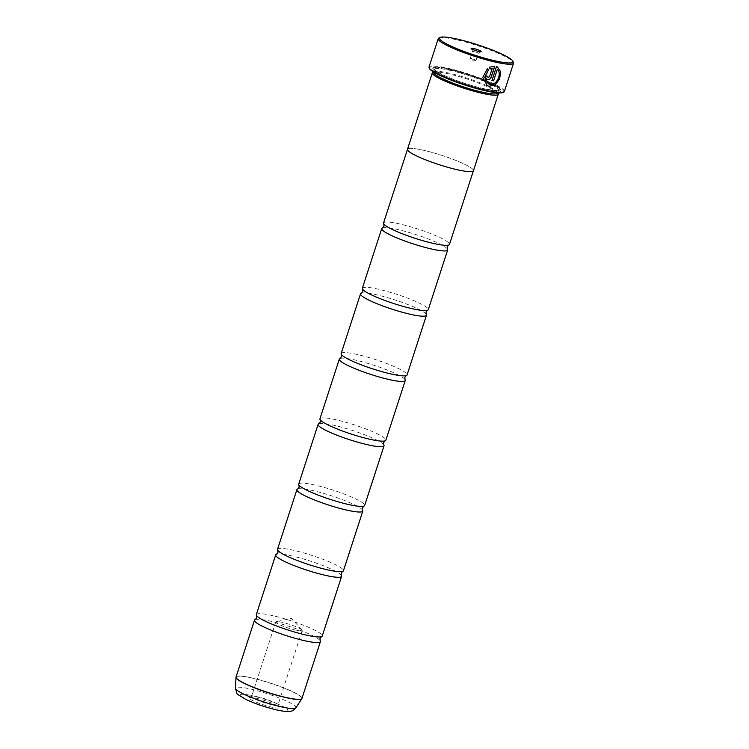 <?xml version="1.0" encoding="UTF-8"?>
<svg xmlns="http://www.w3.org/2000/svg" width="749" height="749" viewBox="0 0 749 749"><rect width="100%" height="100%" fill="white"/><g stroke="black" fill="none" stroke-linecap="round" stroke-linejoin="round"><path stroke-width="0.56" stroke-dasharray="3.75 2.81" d="M255.212 619.573A34.66 4.84 -162 0 1 269.125 620.855A34.66 4.84 -162 0 1 320.188 640.685M276.418 554.307A34.66 4.84 -162 0 1 290.331 555.58A34.66 4.84 -162 0 1 341.404 575.419M297.634 489.031A34.66 4.84 -162 0 1 311.537 490.305A34.66 4.84 -162 0 1 362.61 510.144M318.84 423.765A34.66 4.84 -162 0 1 332.753 425.039A34.66 4.84 -162 0 1 383.816 444.878M340.046 358.49A34.66 4.84 -162 0 1 353.959 359.763A34.66 4.84 -162 0 1 405.022 379.603M361.252 293.215A34.66 4.84 -162 0 1 375.165 294.488A34.66 4.84 -162 0 1 426.228 314.327M382.467 227.949A34.66 4.84 -162 0 1 396.371 229.222A34.66 4.84 -162 0 1 447.443 249.061M487.271 85.648L482.628 77.428L487.459 68.402M488.198 83.729L489.715 84.3C496.409 86.163 502.307 73.13 497.177 69.367M491.962 80.489A39.603 5.533 -162 0 1 491.85 80.471L496.493 66.558M496.39 66.502L497.495 66.998M487.983 77.428L489.406 76.707L492.14 68.281M487.533 79.506C485.932 78.935 485.333 77.709 485.736 75.827A39.603 5.533 18 0 0 487.599 76.286L487.702 76.342M438.848 38.059A39.603 5.533 -162 0 1 454.952 39.425A39.603 5.533 -162 0 1 513.43 62.298M272.524 707.318A15.888 2.219 -162 0 1 255.774 702A15.888 2.219 -162 0 1 249.258 697.553A15.888 2.219 -162 0 1 255.718 698.096A15.888 2.219 -162 0 1 279.18 707.271A15.888 2.219 -162 0 1 272.524 707.318M272.074 704.818A13.866 1.938 -162 0 1 258.255 700.512A13.866 1.938 -162 0 1 251.561 696.514A13.866 1.938 -162 0 1 251.776 696.298A13.866 1.938 -162 0 1 257.413 696.776A13.866 1.938 -162 0 1 277.879 704.781A13.866 1.938 -162 0 1 277.926 705.081A13.866 1.938 -162 0 1 272.074 704.818M296.295 630.274A13.866 1.938 -162 0 1 282.485 625.958A13.866 1.938 -162 0 1 275.782 621.96A13.866 1.938 -162 0 1 276.287 621.651A13.866 1.938 -162 0 1 281.633 622.222A13.866 1.938 -162 0 1 301.922 629.975A13.866 1.938 -162 0 1 302.147 630.527A13.866 1.938 -162 0 1 296.295 630.274M473.883 51.241L472.6 51.25L478.424 53.085L473.883 51.241M471.552 58.422L470.306 58.488L476.092 60.257L471.552 58.422M429.542 68.627A39.014 5.449 -162 0 1 445.88 68.505A39.014 5.449 -162 0 1 487 81.566A39.014 5.449 -162 0 1 503 92.492M504.358 91.509A39.603 5.533 18 0 0 485.221 80.096A39.603 5.533 18 0 0 445.749 67.775A39.603 5.533 18 0 0 429.018 67.026M433.559 72.213A33.686 4.709 -162 0 1 434.092 71.689A33.686 4.709 -162 0 1 447.79 72.85A33.686 4.709 -162 0 1 497.523 92.296A33.686 4.709 -162 0 1 497.636 93.035M432.856 72.297A34.679 4.85 -162 0 1 446.956 73.496A34.679 4.85 -162 0 1 498.16 93.513M485.68 90.348A36.261 5.065 -162 0 1 447.462 78.214A36.261 5.065 -162 0 1 432.585 68.056A36.261 5.065 -162 0 1 447.331 69.301A36.261 5.065 -162 0 1 500.866 90.236A36.261 5.065 -162 0 1 485.68 90.348M485.464 89.131A35.269 4.934 -162 0 1 448.286 77.325A35.269 4.934 -162 0 1 433.821 67.447A35.269 4.934 -162 0 1 448.164 68.655A35.269 4.934 -162 0 1 500.229 89.019A35.269 4.934 -162 0 1 485.464 89.131M256.308 614.601A34.66 4.84 -162 0 1 270.941 615.257A34.66 4.84 -162 0 1 305.48 626.033A34.66 4.84 -162 0 1 322.229 636.023M473.359 170.884L473.415 170.725A34.679 4.85 18 0 0 456.675 160.745A34.679 4.85 18 0 0 422.118 149.959A34.66 4.84 18 0 0 407.493 149.313A34.66 4.84 18 0 0 424.243 159.294A34.66 4.84 18 0 0 458.781 170.079A34.66 4.84 18 0 0 473.415 170.725A34.66 4.84 18 0 0 456.665 160.745A34.66 4.84 18 0 0 422.127 149.959A34.679 4.85 18 0 0 407.475 149.304M277.514 549.335A34.66 4.84 -162 0 1 292.147 549.981A34.66 4.84 -162 0 1 326.686 560.767A34.66 4.84 -162 0 1 343.435 570.747M298.729 484.06A34.66 4.84 -162 0 1 313.363 484.715A34.66 4.84 -162 0 1 347.892 495.492A34.66 4.84 -162 0 1 364.641 505.481M319.935 418.794A34.66 4.84 -162 0 1 334.569 419.44A34.66 4.84 -162 0 1 369.107 430.216A34.66 4.84 -162 0 1 385.857 440.206M341.141 353.519A34.66 4.84 -162 0 1 355.775 354.165A34.66 4.84 -162 0 1 390.313 364.95A34.66 4.84 -162 0 1 407.063 374.94M362.347 288.243A34.66 4.84 -162 0 1 376.981 288.899A34.66 4.84 -162 0 1 411.519 299.675A34.66 4.84 -162 0 1 428.269 309.665M383.554 222.977A34.66 4.84 -162 0 1 398.187 223.623A34.66 4.84 -162 0 1 432.725 234.409A34.66 4.84 -162 0 1 449.475 244.389M490.174 69.03L489.209 67.223L494.808 66.193M301.95 698.424A34.66 4.84 18 0 0 285.2 688.434A34.66 4.84 18 0 0 250.662 677.658A34.66 4.84 18 0 0 236.038 677.002M236.001 677.171A34.632 4.84 -162 0 1 250.634 677.808A34.632 4.84 -162 0 1 285.191 688.603A34.632 4.84 -162 0 1 301.884 698.574M448.698 70.05A33.686 4.709 -162 0 1 482.262 80.527A33.686 4.709 -162 0 1 498.544 90.236A33.686 4.709 -162 0 1 484.322 89.599A33.686 4.709 -162 0 1 450.748 79.122A33.686 4.709 -162 0 1 434.467 69.414A33.686 4.709 -162 0 1 448.698 70.05M485.146 88.962A34.679 4.85 -162 0 1 439.363 72.999A34.679 4.85 -162 0 1 448.473 68.833A34.679 4.85 -162 0 1 494.265 84.796A34.679 4.85 -162 0 1 485.146 88.962M295.855 707.842A31.786 4.447 18 0 0 281.062 698.733A31.786 4.447 18 0 0 248.883 688.649A31.786 4.447 18 0 0 235.429 688.219M250.849 695.428A25.091 3.511 -162 0 1 283.983 706.981A25.091 3.511 -162 0 1 277.392 709.986A25.091 3.511 -162 0 1 244.258 698.442A25.091 3.511 -162 0 1 250.849 695.428M251.776 696.298L249.258 697.553M275.782 621.96L251.561 696.514M301.922 629.975L291.511 618.402L276.287 621.651M472.6 51.25L471.14 48.451M470.25 58.366L472.591 51.185M475.98 60.332L472.61 61.053L470.306 58.488M497.523 92.296L497.813 92.867M433.624 72.035L434.486 69.311C435.01 69.545 433.062 69.517 441.17 73.926C451.141 79.113 471.533 86.088 485.052 88.925C495.108 90.535 499.63 90.938 498.6 90.142L497.692 92.857M433.821 67.447L432.585 68.056M500.229 89.019L500.866 90.236M434.092 71.689L433.521 71.97M476.092 60.257L478.424 53.085M478.377 53.132L481.204 51.728M302.147 630.527L277.926 705.081M277.879 704.781L279.18 707.271"/><path stroke-width="1.12" d="M473.359 170.884L449.475 244.389A34.66 4.84 -162 0 1 448.754 245.017L447.247 246.758L447.443 249.061A34.66 4.84 -162 0 1 447.659 249.988L428.269 309.665A34.66 4.84 -162 0 1 427.548 310.283L426.041 312.033L426.228 314.327A34.66 4.84 -162 0 1 426.453 315.254L407.063 374.94A34.66 4.84 -162 0 1 406.342 375.558L404.834 377.309L405.022 379.603A34.66 4.84 -162 0 1 405.246 380.529L385.857 440.206A34.66 4.84 -162 0 1 385.126 440.833L383.628 442.575L383.816 444.878A34.66 4.84 -162 0 1 384.031 445.805L364.641 505.481A34.66 4.84 -162 0 1 363.92 506.099L362.413 507.85L362.61 510.144A34.66 4.84 -162 0 1 362.825 511.071L343.435 570.747A34.66 4.84 -162 0 1 342.714 571.375L341.207 573.125L341.404 575.419A34.66 4.84 -162 0 1 341.619 576.346L322.229 636.023A34.66 4.84 -162 0 1 321.508 636.65L320.001 638.391L320.188 640.685A34.66 4.84 -162 0 1 320.413 641.621A34.66 4.84 -162 0 1 305.779 640.966A34.66 4.84 -162 0 1 271.241 630.19A34.66 4.84 -162 0 1 254.491 620.2A34.66 4.84 -162 0 1 255.212 619.573L256.72 617.831L256.523 615.538A34.66 4.84 -162 0 1 256.308 614.601L275.698 554.925A34.66 4.84 -162 0 1 276.418 554.307L277.926 552.556L277.739 550.262A34.66 4.84 -162 0 1 277.514 549.335L296.904 489.659A34.66 4.84 -162 0 1 297.634 489.031L299.132 487.29L298.945 484.987A34.66 4.84 -162 0 1 298.729 484.06L318.119 424.383A34.66 4.84 -162 0 1 318.84 423.765L320.347 422.015L320.151 419.721A34.66 4.84 -162 0 1 319.935 418.794L339.325 359.108A34.66 4.84 -162 0 1 340.046 358.49L341.553 356.739L341.357 354.446A34.66 4.84 -162 0 1 341.141 353.519L360.531 293.842A34.66 4.84 -162 0 1 361.252 293.215L362.759 291.473L362.572 289.17A34.66 4.84 -162 0 1 362.347 288.243L381.737 228.567A34.66 4.84 -162 0 1 382.467 227.949L383.965 226.198L383.778 223.904A34.66 4.84 -162 0 1 383.554 222.977L407.447 149.463M341.619 576.346A34.66 4.84 -162 0 1 326.985 575.691A34.66 4.84 -162 0 1 292.447 564.915A34.66 4.84 -162 0 1 275.698 554.925M362.825 511.071A34.66 4.84 -162 0 1 348.191 510.425A34.66 4.84 -162 0 1 313.653 499.639A34.66 4.84 -162 0 1 296.904 489.659M384.031 445.805A34.66 4.84 -162 0 1 369.397 445.149A34.66 4.84 -162 0 1 334.859 434.373A34.66 4.84 -162 0 1 318.119 424.383M405.246 380.529A34.66 4.84 -162 0 1 390.613 379.883A34.66 4.84 -162 0 1 356.075 369.098A34.66 4.84 -162 0 1 339.325 359.108M426.453 315.254A34.66 4.84 -162 0 1 411.819 314.608A34.66 4.84 -162 0 1 377.281 303.832A34.66 4.84 -162 0 1 360.531 293.842M447.659 249.988A34.66 4.84 -162 0 1 433.025 249.333A34.66 4.84 -162 0 1 398.487 238.557A34.66 4.84 -162 0 1 381.737 228.567M497.439 66.97L500.557 71.773L499.508 78.86L495.126 84.787L489.06 86.304L487.384 85.704M487.412 68.309L488.301 70.069L484.678 77.362L488.301 83.794L484.781 77.419L488.404 70.125L487.515 68.365L482.731 77.484L487.271 85.648L489.069 86.341L495.248 84.834L499.63 78.879L500.65 71.782L497.495 66.998L496.493 66.558L491.953 80.527A39.603 5.533 18 0 0 493.572 80.855L497.289 69.423C502.42 73.177 496.512 86.229 489.818 84.356L488.301 83.794M487.599 76.286L488.179 77.503M488.292 77.559L487.702 76.342A39.603 5.533 -162 0 1 485.839 75.883C485.436 77.765 486.035 78.991 487.636 79.563C489.312 79.769 490.511 78.963 491.25 77.166L494.808 66.193L489.322 67.288L490.174 69.03L492.243 68.337L489.509 76.773L487.983 77.428M494.686 66.184L491.138 77.1C490.408 78.907 489.209 79.703 487.533 79.506L487 79.31M496.624 61.193A38.62 5.402 18 0 0 512.793 61.081A38.62 5.402 18 0 0 455.785 38.779A38.62 5.402 18 0 0 440.084 37.45A38.62 5.402 18 0 0 455.916 48.273A38.62 5.402 18 0 0 496.624 61.193M512.793 61.081L513.43 62.298A39.603 5.533 -162 0 1 513.571 63.159A39.603 5.533 -162 0 1 496.84 62.42A39.603 5.533 -162 0 1 457.377 50.099A39.603 5.533 -162 0 1 438.231 38.686A39.603 5.533 -162 0 1 438.848 38.059L440.084 37.45M473.377 48.432A5.346 0.749 18 0 0 471.14 48.451A5.346 0.749 18 0 0 479.032 51.541A5.346 0.749 18 0 0 481.204 51.728A5.346 0.749 18 0 0 479.014 50.23A5.346 0.749 18 0 0 473.377 48.432M503.74 92.127L503 92.492A39.014 5.449 -162 0 1 487.14 91.153A39.014 5.449 -162 0 1 429.542 68.627L429.158 67.897A39.603 5.533 18 0 0 487.636 90.76A39.603 5.533 18 0 0 503.74 92.127A39.603 5.533 18 0 0 504.358 91.509L513.571 63.159M497.692 92.857L497.636 93.035A33.686 4.709 -162 0 1 483.414 92.399A33.686 4.709 -162 0 1 449.84 81.922A33.686 4.709 -162 0 1 433.559 72.213L433.624 72.035M497.813 92.867L498.16 93.513A34.679 4.85 -162 0 1 498.272 94.271A34.679 4.85 -162 0 1 483.629 93.625A34.679 4.85 -162 0 1 449.072 82.83A34.679 4.85 -162 0 1 432.313 72.84A34.679 4.85 -162 0 1 432.856 72.297L433.521 71.97M321.508 636.65A34.66 4.84 -162 0 1 307.596 635.377A34.66 4.84 -162 0 1 256.523 615.538M432.313 72.84L407.475 149.304A34.679 4.85 18 0 0 424.234 159.294A34.679 4.85 18 0 0 458.791 170.079A34.679 4.85 18 0 0 473.434 170.735L498.272 94.271M342.714 571.375A34.66 4.84 -162 0 1 328.802 570.101A34.66 4.84 -162 0 1 277.739 550.262M363.92 506.099A34.66 4.84 -162 0 1 350.008 504.826A34.66 4.84 -162 0 1 298.945 484.987M385.126 440.833A34.66 4.84 -162 0 1 371.223 439.56A34.66 4.84 -162 0 1 320.151 419.721M406.342 375.558A34.66 4.84 -162 0 1 392.429 374.285A34.66 4.84 -162 0 1 341.357 354.446M427.548 310.283A34.66 4.84 -162 0 1 413.635 309.009A34.66 4.84 -162 0 1 362.572 289.17M448.754 245.017A34.66 4.84 -162 0 1 434.841 243.743A34.66 4.84 -162 0 1 383.778 223.904M438.231 38.686L429.018 67.026A39.603 5.533 18 0 0 429.158 67.897M487.037 79.328L487.636 79.563M490.071 68.974L492.243 68.337M493.572 80.855L497.289 69.423M493.469 80.798A39.603 5.533 -162 0 1 491.962 80.489M254.491 620.2L236.038 677.002A34.66 4.84 18 0 0 252.778 686.992A34.66 4.84 18 0 0 287.316 697.778A34.66 4.84 18 0 0 301.95 698.424L301.81 698.733A34.632 4.84 -162 0 1 287.26 697.909A34.632 4.84 -162 0 1 253.293 687.357A34.632 4.84 -162 0 1 235.972 677.339A34.632 4.84 -162 0 1 236.001 677.171M301.884 698.574A34.632 4.84 -162 0 1 301.81 698.733L295.855 707.842C291.258 712.477 291.857 710.455 290.724 711.26C289.741 711.522 287.307 712.112 278.057 710.239C266.288 707.533 255.437 703.882 245.513 699.266C234.521 692.057 237.957 696.317 235.429 688.219A31.786 4.447 18 0 0 251.327 697.413A31.786 4.447 18 0 0 282.504 707.093A31.786 4.447 18 0 0 295.855 707.842M301.95 698.424L320.413 641.621M235.429 688.219L236.038 677.002"/></g></svg>
